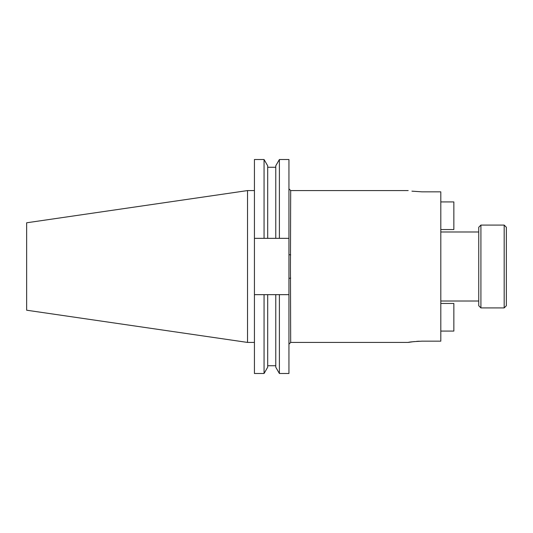 <?xml version="1.0" encoding="UTF-8"?>
<svg xmlns="http://www.w3.org/2000/svg" width="533" height="533" viewBox="0 0 533 533"><rect width="100%" height="100%" fill="white"/><g stroke="black" fill="none" stroke-linecap="round" stroke-linejoin="round"><path stroke-width="0.8" d="M440.804 331.066L453.85 331.066L453.85 303.457L440.804 303.457M504.178 225.086L506.35 227.258L506.35 305.742L504.178 307.914L504.178 225.086L480.913 225.086L480.913 307.914L504.178 307.914M480.913 307.914L478.741 305.742L478.741 227.258L480.913 225.086M414.341 341.553L408.191 342.426C409.004 342.013 413.601 341.586 421.996 341.16L440.804 341.16L440.804 191.84L421.996 191.84L411.936 191.16M247.532 342.426L247.532 190.574L26.65 222.787L26.65 310.213L247.532 342.426L254.434 342.426M419.311 341.213L416.666 341.353M408.191 190.574L290.685 190.574L290.432 266.5L290.685 342.426L408.191 342.426M421.996 191.84C404.187 190.461 404.187 190.461 421.996 191.84M288.946 254.641L288.946 238.338L254.434 238.338L254.434 294.662L288.946 294.662L288.946 254.641L290.685 254.907M288.946 294.662L288.946 373.486L279.392 373.486L279.392 294.662M275.768 238.338L275.768 165.796L279.392 159.514L288.946 159.514L288.946 238.338M279.392 159.514L279.392 238.338M275.768 294.662L275.768 367.204L279.392 373.486M254.434 238.338L254.434 159.514L264.062 159.514L267.693 165.796L267.693 238.338M267.693 294.662L267.693 367.204L264.062 373.486L264.062 294.662M264.062 159.514L264.062 238.338M254.434 294.662L254.434 373.486L264.062 373.486M440.804 201.934L453.85 201.934L453.85 229.543L440.804 229.543M288.946 278.359L290.685 278.093M440.804 301.012L478.741 301.012M267.693 167.269L275.768 167.269M267.693 365.731L275.768 365.731M247.532 190.574L254.434 190.574M440.804 231.988L478.741 231.988M290.685 342.426L288.946 344.165M290.685 190.574L288.946 188.835"/></g></svg>
